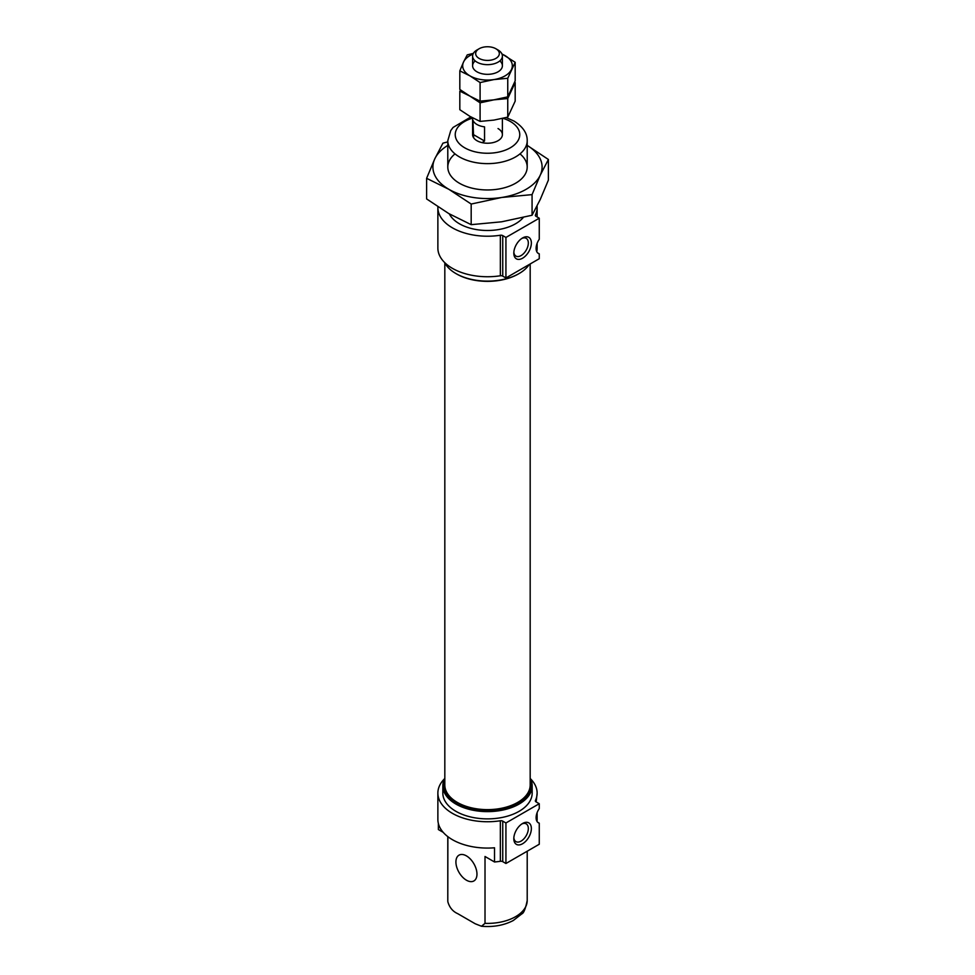 <?xml version="1.0" encoding="UTF-8"?>
<svg xmlns="http://www.w3.org/2000/svg" width="975" height="975" viewBox="0 0 975 975"><rect width="100%" height="100%" fill="white"/><g stroke="black" fill="none" stroke-linecap="round" stroke-linejoin="round"><path stroke-width="1.46" d="M536.274 250.161L537.115 243.323M537.676 252.952L539.26 253.853L539.26 258.716L505.928 277.973L502.747 276.132A2.486 1.438 180 0 0 500.346 275.767A49.627 28.653 180 0 1 437.872 248.089L437.872 207.565A49.627 28.653 180 0 1 437.885 206.81M537.054 206.054A49.627 28.653 180 0 1 537.128 207.565A49.627 28.653 180 0 1 535.433 214.975A2.486 1.438 180 0 0 535.348 215.353A2.486 1.438 180 0 0 536.079 216.365L539.26 218.205L539.26 239.277A11.164 6.447 120 0 0 538.419 253.5A11.164 6.447 120 0 0 539.26 253.853M536.274 819.475L537.115 812.65M537.676 822.266L539.26 823.18L539.26 844.253L505.928 863.497L502.747 861.656A2.486 1.438 180 0 0 500.346 861.291A49.627 28.653 180 0 1 494.52 861.973L485.014 856.489L485.014 923.349L481.492 926.25L475.215 923.764L457.677 913.636C452.827 911.479 449.56 907.567 447.878 901.899A39.707 22.925 180 0 1 447.793 900.473L447.878 836.684M530.412 778.696A49.627 28.653 180 0 1 537.128 793.089A49.627 28.653 180 0 1 535.433 800.499A2.486 1.438 180 0 0 535.348 800.877A2.486 1.438 180 0 0 536.079 801.889L539.26 803.729L539.26 808.592A11.164 6.447 120 0 0 538.419 822.815A11.164 6.447 120 0 0 539.26 823.18M537.128 793.089L536.189 801.95M531.363 828.543A12.407 7.166 -60 0 1 522.588 843.741A12.407 7.166 -60 0 1 513.813 838.671A12.407 7.166 -60 0 1 522.588 823.485A12.407 7.166 -60 0 1 531.363 828.543M539.26 803.729L505.928 822.973L505.928 863.497M505.928 822.973L502.747 821.133L502.747 861.656M494.52 861.973L494.52 847.787A49.627 28.653 180 0 1 437.872 819.427L437.872 793.089A49.627 28.653 180 0 0 500.346 820.767A2.486 1.438 180 0 1 502.747 821.133M466.44 855.892A14.893 8.592 -120 0 0 459.006 855.16A14.893 8.592 -120 0 0 456.714 867.092A14.893 8.592 -120 0 0 466.44 880.206A14.893 8.592 -120 0 0 473.887 880.949A14.893 8.592 -120 0 0 476.166 869.017A14.893 8.592 -120 0 0 466.44 855.892M438.372 823.485L438.372 829.554L443.211 832.345M537.128 813.467L537.128 819.427A49.627 28.653 180 0 1 537.006 821.425M537.128 244.152L537.128 248.089A49.627 28.653 180 0 1 536.75 251.623M539.26 218.205L505.928 237.449L502.747 235.609A2.486 1.438 180 0 0 500.346 235.243A49.627 28.653 180 0 1 437.872 207.565M498.03 128.554A14.893 8.592 180 0 1 502.393 134.623A14.893 8.592 180 0 1 487.5 143.227A14.893 8.592 180 0 1 472.607 134.623L472.607 117.865M531.363 243.019A12.407 7.166 -60 0 1 522.588 258.217A12.407 7.166 -60 0 1 513.813 253.147A12.407 7.166 -60 0 1 522.588 237.949A12.407 7.166 -60 0 1 531.363 243.019M505.928 237.449L505.928 277.973M437.872 793.089A49.627 28.653 180 0 1 444.588 778.696M521.796 823.985A10.262 5.923 -60 0 1 526.195 823.851A10.262 5.923 -60 0 1 528.328 828.543A10.262 5.923 -60 0 1 523.843 838.866A10.262 5.923 -60 0 1 515.946 841.62A10.262 5.923 -60 0 1 513.849 837.732M523.295 217.474A39.707 22.925 180 0 1 484.185 230.405A39.707 22.925 180 0 1 449.341 213.903M521.796 238.461A10.262 5.923 -60 0 1 526.195 238.327A10.262 5.923 -60 0 1 528.328 243.019A10.262 5.923 -60 0 1 523.843 253.342A10.262 5.923 -60 0 1 515.946 256.096A10.262 5.923 -60 0 1 513.849 252.208M529.242 264.505A44.667 25.789 180 0 1 519.078 273.561A44.667 25.789 180 0 1 455.922 273.561A44.667 25.789 180 0 1 444.588 262.47M518.712 273.78A43.607 25.179 180 0 1 518.334 273.987A43.607 25.179 180 0 1 456.666 273.987A43.607 25.179 180 0 1 456.288 273.78M530.181 263.969L530.181 784.985A42.681 24.643 180 0 1 487.5 809.628A42.681 24.643 180 0 1 444.819 784.985L444.819 262.933M530.181 779.805A43.607 25.179 180 0 1 487.5 810.164A43.607 25.179 180 0 1 444.819 779.805M530.181 778.245A44.667 25.789 180 0 1 532.167 785.85A44.667 25.789 180 0 1 487.5 811.627A44.667 25.789 180 0 1 442.833 785.85A44.667 25.789 180 0 1 444.819 778.245M532.167 785.85L532.167 793.089A44.667 25.789 180 0 1 487.5 818.878A44.667 25.789 180 0 1 442.833 793.089L442.833 785.85M498.03 49.993L495.873 48.75L498.03 49.993A14.893 8.592 180 0 1 502.393 56.075A14.893 8.592 180 0 1 487.5 64.667A14.893 8.592 180 0 1 472.607 56.075A14.893 8.592 180 0 1 476.97 49.993L479.127 48.75A11.846 6.837 180 0 1 495.873 48.75L495.873 48.75A11.846 6.837 180 0 1 495.873 58.415A11.846 6.837 180 0 1 479.127 58.415A11.846 6.837 180 0 1 479.127 48.75M482.052 142.63L484.551 141.022L484.551 126.847A14.893 8.592 180 0 1 472.912 120.12L473.643 137.768M484.551 141.022L472.912 134.306M473.362 53.369L467.244 54.88L463.527 62.034A24.814 14.32 0 0 0 469.95 75.867L480.09 82.558L480.09 101.144L469.95 96.135L459.822 89.444L459.822 70.858L469.95 75.867A24.814 14.32 0 0 0 493.923 79.584L507.756 78.28L515.178 62.302L501.893 53.881M472.997 54.112A24.814 14.32 0 0 0 463.527 62.034L459.822 70.858M480.09 82.558L493.923 79.584A24.814 14.32 0 0 0 511.473 69.444A24.814 14.32 0 0 0 505.05 55.612A24.814 14.32 0 0 0 502.003 54.112M515.178 62.302L515.178 80.876L507.756 96.854L493.923 99.84L480.09 101.144M507.756 78.28L507.756 96.854M475.191 60.901A14.893 8.592 0 0 0 476.97 71.821A14.893 8.592 0 0 0 498.03 71.821A14.893 8.592 0 0 0 499.809 60.901M480.09 102.826L480.09 121.4L469.95 116.391L459.822 109.7L459.822 91.126L469.95 96.135L480.09 102.826L493.923 99.84L507.756 98.536L515.178 82.558L514.666 82.192M515.178 82.558L515.178 101.144L507.756 117.122L493.923 120.096L480.09 121.4M507.756 98.536L507.756 117.122M548.389 159.473L540.235 175.195A54.588 31.517 180 0 0 527.207 145.409L548.389 159.473L548.389 180.095L540.235 199.509L532.07 215.243L501.625 221.8L471.181 224.664L448.902 213.647L426.611 198.924L426.611 178.315L448.902 189.333L471.181 204.043L501.625 197.486L532.07 194.622L540.235 175.195A54.588 31.517 180 0 1 501.625 197.486A54.588 31.517 180 0 1 448.902 189.333A54.588 31.517 180 0 1 434.765 158.888L426.611 178.315M471.181 224.664L471.181 204.043M532.07 215.243L532.07 194.622M447.793 141.887L442.93 143.154L434.765 158.888A54.588 31.517 180 0 1 447.793 145.409M519.992 153.879A39.707 22.925 180 0 1 515.568 183.251A39.707 22.925 180 0 1 459.432 183.251A39.707 22.925 180 0 1 455.008 153.879M535.433 800.499L535.433 801.243M500.346 820.767L500.346 861.291M500.346 235.243L500.346 275.767M535.433 214.975L535.433 215.719M503.039 118.304A32.26 18.622 180 0 1 510.315 121.461A32.26 18.622 180 0 1 507.865 149.065A32.26 18.622 180 0 1 460.541 144.861A32.26 18.622 180 0 1 472.607 118.109M527.207 167.042L527.207 140.705A39.707 22.925 180 0 1 487.5 163.629A39.707 22.925 180 0 1 447.793 140.705L450.742 130.601L453.082 127.433L470.901 116.927M481.492 926.25C493.374 927.274 503.977 925.36 513.301 920.497L521.783 913.892C523.709 913.246 525.525 908.773 527.207 900.473A39.707 22.925 180 0 1 485.014 923.349M502.747 235.609L502.747 276.132M537.128 216.974L537.128 207.565M527.207 140.705C527.353 133.307 522.966 126.762 514.032 121.083L506.098 117.548M527.207 900.473L527.207 851.212M447.793 900.473L447.793 836.623M447.793 167.042L447.793 140.705M518.334 273.987L519.078 273.561M456.666 273.987L455.922 273.561M502.393 134.623L502.393 118.463M502.393 65.739L502.393 56.075M472.607 65.739L472.607 56.075"/></g></svg>
